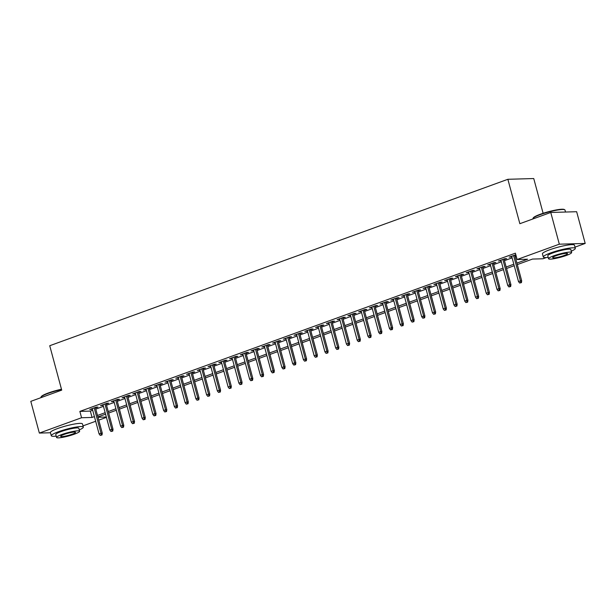 <?xml version="1.0" encoding="UTF-8"?>
<svg xmlns="http://www.w3.org/2000/svg" width="616" height="616" viewBox="0 0 616 616"><rect width="100%" height="100%" fill="white"/><g stroke="black" fill="none" stroke-linecap="round" stroke-linejoin="round"><path stroke-width="0.92" d="M543.12 213.29L533.741 178.54L507.869 179.294L49.734 345.722L61.716 390.128L30.8 401.355L39.355 433.079L81.566 417.74L92.061 417.44L94.41 416.585M507.869 179.294L519.85 223.7L550.766 212.466L576.645 211.712L585.2 243.435L574.998 247.139M546.315 257.557L542.989 258.766L532.501 259.074L517.317 264.587M106.422 417.363L98.76 420.143M95.672 421.267L82.998 425.872M95.488 408L97.967 407.099L96.219 407.153L89.767 409.494L92.392 409.124M106.237 404.096L108.724 403.195L106.976 403.241L100.524 405.59L103.149 405.22M116.994 400.184L119.473 399.283L117.725 399.337L111.273 401.678L113.898 401.309M127.751 396.281L130.23 395.38L128.482 395.433L122.03 397.774L124.655 397.405M138.5 392.377L140.987 391.476L139.239 391.522L132.786 393.87L135.412 393.501M149.257 388.465L151.736 387.564L149.988 387.618L143.536 389.959L146.161 389.589M160.006 384.561L162.493 383.66L160.745 383.706L154.293 386.055L156.918 385.685M170.763 380.657L173.25 379.749L171.502 379.803L165.049 382.143L167.675 381.774M181.52 376.746L183.999 375.845L182.251 375.899L175.799 378.239L178.424 377.87M192.269 372.842L194.756 371.941L193.008 371.987L186.556 374.335L189.181 373.966M203.026 368.93L205.513 368.029L203.757 368.083L197.312 370.424L199.938 370.054M213.783 365.026L216.262 364.125L214.514 364.179L208.062 366.52L210.687 366.15M224.532 361.122L227.019 360.221L225.271 360.268L218.819 362.616L221.444 362.247M235.289 357.211L237.776 356.31L236.02 356.364L229.568 358.705L232.201 358.335M246.046 353.307L248.525 352.406L246.777 352.452L240.325 354.801L242.95 354.431M256.795 349.403L259.282 348.494L257.534 348.548L251.082 350.897L253.707 350.519M267.552 345.491L270.031 344.59L268.283 344.644L261.831 346.985L264.464 346.615M278.309 341.587L280.788 340.687L279.04 340.733L272.588 343.081L275.213 342.712M289.058 337.684L291.545 336.775L289.797 336.829L283.345 339.17L285.97 338.8M299.815 333.772L302.294 332.871L300.546 332.925L294.094 335.266L296.72 334.896M310.572 329.868L313.051 328.967L311.303 329.013L304.851 331.362L307.476 330.992M321.321 325.956L323.808 325.055L322.06 325.109L315.608 327.45L318.233 327.081M332.078 322.053L334.557 321.152L332.809 321.198L326.357 323.546L328.983 323.177M342.835 318.149L345.314 317.248L343.566 317.294L337.114 319.642L339.739 319.273M353.584 314.237L356.071 313.336L354.323 313.39L347.871 315.731L350.496 315.361M364.341 310.333L366.82 309.432L365.072 309.478L358.62 311.827L361.245 311.457M375.09 306.429L377.577 305.521L375.829 305.575L369.377 307.915L372.002 307.546M385.847 302.518L388.334 301.617L386.586 301.671L380.134 304.011L382.759 303.642M396.604 298.614L399.083 297.713L397.335 297.759L390.883 300.108L393.509 299.738M407.353 294.702L409.84 293.801L408.092 293.855L401.64 296.196L404.265 295.826M418.11 290.798L420.597 289.897L418.842 289.951L412.389 292.292L415.022 291.922M428.867 286.894L431.346 285.993L429.598 286.04L423.146 288.388L425.772 288.019M439.616 282.983L442.103 282.082L440.355 282.136L433.903 284.476L436.528 284.107M450.373 279.079L452.852 278.178L451.105 278.224L444.652 280.573L447.285 280.203M461.13 275.175L463.609 274.266L461.861 274.32L455.409 276.661L458.035 276.291M471.879 271.263L474.366 270.362L472.618 270.416L466.166 272.757L468.791 272.387M482.636 267.359L485.115 266.459L483.368 266.505L476.915 268.853L479.548 268.484M493.393 263.448L495.872 262.547L494.124 262.601L487.672 264.942L490.298 264.572M504.142 259.544L506.629 258.643L504.881 258.697L498.429 261.038L501.054 260.668M516.909 263.101L527.604 259.213L517.117 259.521L515.399 253.176L79.857 411.403L90.344 411.095L92.693 410.241M95.788 409.116L103.45 406.337M106.537 405.213L114.206 402.425M117.294 401.309L124.956 398.521M128.051 397.397L135.713 394.617M138.8 393.493L146.469 390.706M149.557 389.582L157.219 386.802M160.314 385.678L167.976 382.898M171.063 381.774L178.725 378.986M181.82 377.862L189.482 375.082M192.577 373.958L200.239 371.171M203.326 370.054L210.988 367.267M214.083 366.143L221.745 363.363M224.84 362.239L232.501 359.451M235.589 358.335L243.251 355.548M246.346 354.423L254.008 351.644M257.095 350.519L264.764 347.732M267.852 346.608L275.514 343.828M278.609 342.704L286.271 339.924M289.358 338.8L297.028 336.013M300.115 334.888L307.777 332.109M310.872 330.985L318.534 328.197M321.621 327.081L329.291 324.293M332.378 323.169L340.04 320.389M343.135 319.265L350.797 316.478M353.884 315.353L361.554 312.574M364.641 311.45L372.303 308.67M375.398 307.546L383.06 304.758M386.147 303.634L393.809 300.854M396.904 299.73L404.566 296.943M407.661 295.826L415.323 293.039M418.41 291.915L426.072 289.135M429.167 288.011L436.829 285.223M439.924 284.099L447.586 281.32M450.673 280.195L458.335 277.416M461.43 276.291L469.092 273.504M472.179 272.38L479.849 269.6M482.936 268.476L490.598 265.689M493.693 264.572L501.355 261.785M504.442 260.66L512.112 257.881M515.199 256.757L516.262 256.371M515.838 254.778L509.178 257.134L511.804 256.764M514.899 255.64L515.962 255.255M550.766 212.466L559.32 244.182L585.2 243.435M50.474 432.755L39.355 433.079M79.857 411.403L81.566 417.74M517.117 259.521L559.32 244.182M97.497 415.461L105.159 412.682M108.254 411.557L115.916 408.77M119.004 407.646L126.673 404.866M129.76 403.742L137.422 400.962M140.517 399.838L148.179 397.05M151.267 395.926L158.928 393.147M162.023 392.022L169.685 389.235M172.78 388.119L180.442 385.331M183.53 384.207L191.191 381.427M194.286 380.303L201.948 377.516M205.043 376.399L212.705 373.612M215.793 372.488L223.454 369.708M226.549 368.584L234.211 365.796M237.299 364.672L244.968 361.892M248.055 360.768L255.717 357.981M258.812 356.864L266.474 354.077M269.562 352.953L277.231 350.173M280.319 349.049L287.98 346.261M291.075 345.145L298.737 342.357M301.825 341.233L309.494 338.454M312.582 337.329L320.243 334.542M323.338 333.418L331 330.638M334.088 329.514L341.757 326.734M344.845 325.61L352.506 322.822M355.601 321.698L363.263 318.919M366.351 317.794L374.012 315.007M377.108 313.89L384.769 311.103M387.864 309.979L395.526 307.199M398.614 306.075L406.275 303.288M409.37 302.163L417.032 299.384M420.127 298.26L427.789 295.48M430.877 294.356L438.538 291.568M441.633 290.444L449.295 287.664M452.383 286.54L460.052 283.753M463.14 282.636L470.801 279.849M473.897 278.725L481.558 275.945M484.646 274.821L492.315 272.033M495.403 270.909L503.064 268.129M506.16 267.005L513.821 264.226M97.983 417.263L106.329 417.024M514.221 265.712L506.56 268.499M503.465 269.615L495.803 272.403M492.715 273.527L485.054 276.307M481.958 277.431L474.297 280.218M471.209 281.343L463.54 284.122M460.452 285.247L452.791 288.026M449.695 289.15L442.034 291.938M438.946 293.062L431.277 295.842M428.189 296.966L420.528 299.753M417.432 300.87L409.771 303.657M406.683 304.781L399.014 307.561M395.926 308.685L388.265 311.473M385.169 312.597L377.508 315.377M374.42 316.501L366.759 319.281M363.663 320.405L356.002 323.192M352.906 324.316L345.245 327.096M342.157 328.22L334.496 331.008M331.4 332.124L323.739 334.911M320.643 336.036L312.982 338.815M309.894 339.94L302.233 342.727M299.137 343.851L291.476 346.631M288.388 347.755L280.719 350.535M277.631 351.659L269.97 354.446M266.874 355.571L259.213 358.35M256.125 359.475L248.456 362.262M245.368 363.378L237.707 366.166M234.611 367.29L226.95 370.07M223.862 371.194L216.193 373.981M213.105 375.106L205.444 377.885M202.348 379.009L194.687 381.789M191.599 382.913L183.93 385.701M180.842 386.825L173.181 389.605M170.085 390.729L162.424 393.516M159.336 394.633L151.675 397.42M148.579 398.544L140.918 401.324M137.822 402.448L130.161 405.236M127.073 406.352L119.412 409.14M116.316 410.264L108.655 413.043M105.559 414.168L97.898 416.955M90.344 411.095L92.061 417.44M510.787 256.549L510.926 257.08M500.03 260.452L500.177 260.984M489.273 264.364L489.42 264.895M478.524 268.268L478.663 268.799M467.767 272.172L467.914 272.703M457.018 276.084L457.157 276.615M446.261 279.987L446.408 280.519M435.504 283.891L435.651 284.43M424.755 287.803L424.894 288.334M413.998 291.707L414.145 292.238M403.241 295.618L403.388 296.15M392.492 299.522L392.631 300.054M381.735 303.426L381.882 303.957M370.978 307.338L371.125 307.869M360.229 311.242L360.368 311.773M349.472 315.146L349.619 315.685M338.715 319.057L338.862 319.589M327.966 322.961L328.105 323.492M317.209 326.873L317.356 327.404M306.452 330.777L306.599 331.308M295.703 334.68L295.842 335.212M284.946 338.592L285.093 339.123M274.189 342.496L274.336 343.027M263.44 346.4L263.579 346.939M252.683 350.312L252.83 350.843M241.934 354.215L242.073 354.747M231.177 358.127L231.323 358.658M220.42 362.031L220.566 362.562M209.671 365.935L209.81 366.466M198.914 369.846L199.06 370.378M188.157 373.75L188.304 374.282M177.408 377.654L177.547 378.193M166.651 381.566L166.797 382.097M155.894 385.47L156.041 386.001M145.145 389.381L145.284 389.913M134.388 393.285L134.534 393.817M123.631 397.189L123.778 397.72M112.882 401.101L113.021 401.632M102.125 405.005L102.271 405.536M91.368 408.908L91.514 409.44M520.728 282.644L519.65 283.037L521.429 282.629L520.728 282.644L520.435 280.85L518.495 281.55L511.665 256.225M513.598 255.525L520.435 280.85L521.69 280.811L514.753 255.109M521.429 282.629L521.69 280.811M518.495 281.55L519.65 283.037M533.025 218.326L533.302 217.848A16.201 2.31 -15.1 0 1 540.332 214.245A16.201 2.31 -15.1 0 1 564.256 209.502L564.741 209.771A16.594 2.364 164.9 0 0 540.224 214.63A16.594 2.364 164.9 0 0 533.025 218.326A16.594 2.364 164.9 0 0 532.948 218.703L533.002 218.919M565.527 212.035L564.995 210.056A16.594 2.364 164.9 0 0 564.741 209.771M571.271 251.166A16.594 2.364 164.9 0 0 575.329 248.371A16.594 2.364 164.9 0 0 566.682 248.571A16.594 2.364 164.9 0 0 550.565 252.953A16.594 2.364 164.9 0 0 543.289 257.018A16.594 2.364 164.9 0 0 548.202 257.396M575.329 248.371L574.474 245.199A16.594 2.364 164.9 0 0 565.827 245.399A16.594 2.364 164.9 0 0 549.711 249.78A16.594 2.364 164.9 0 0 542.427 253.846L543.289 257.018M548.556 258.728L547.77 255.809A11.95 1.702 -15.1 0 1 553.014 252.876A11.95 1.702 -15.1 0 1 564.618 249.726A11.95 1.702 -15.1 0 1 570.847 249.58L571.633 252.498A11.95 1.702 164.9 0 0 565.403 252.645A11.95 1.702 164.9 0 0 553.799 255.794A11.95 1.702 164.9 0 0 548.556 258.728A11.95 1.702 164.9 0 0 554.785 258.581A11.95 1.702 164.9 0 0 566.389 255.432A11.95 1.702 164.9 0 0 571.633 252.498M556.04 255.732A7.7 1.101 164.9 0 0 552.66 257.619A7.7 1.101 164.9 0 0 556.672 257.526A7.7 1.101 164.9 0 0 564.156 255.494A7.7 1.101 164.9 0 0 567.529 253.607A7.7 1.101 164.9 0 0 563.517 253.7A7.7 1.101 164.9 0 0 556.04 255.732M61.562 389.551A16.594 2.364 164.9 0 0 48.225 393.37A16.594 2.364 164.9 0 0 41.018 397.058L41.303 396.588A16.201 2.31 -15.1 0 1 48.333 392.977A16.201 2.31 -15.1 0 1 61.477 389.227M79.272 429.899A16.594 2.364 164.9 0 0 83.329 427.104A16.594 2.364 164.9 0 0 74.675 427.312A16.594 2.364 164.9 0 0 58.559 431.685A16.594 2.364 164.9 0 0 51.282 435.751A16.594 2.364 164.9 0 0 56.195 436.128M83.329 427.104L82.475 423.931A16.594 2.364 164.9 0 0 73.82 424.139A16.594 2.364 164.9 0 0 57.704 428.513A16.594 2.364 164.9 0 0 50.427 432.578L51.282 435.751M56.557 437.46L55.763 434.542A11.95 1.702 -15.1 0 1 61.007 431.616A11.95 1.702 -15.1 0 1 72.611 428.459A11.95 1.702 -15.1 0 1 78.84 428.312L79.626 431.231A11.95 1.702 164.9 0 0 73.404 431.377A11.95 1.702 164.9 0 0 61.8 434.526A11.95 1.702 164.9 0 0 56.557 437.46A11.95 1.702 164.9 0 0 62.778 437.314A11.95 1.702 164.9 0 0 74.382 434.165A11.95 1.702 164.9 0 0 79.626 431.231M64.033 434.465A7.7 1.101 164.9 0 0 60.653 436.351A7.7 1.101 164.9 0 0 64.672 436.259A7.7 1.101 164.9 0 0 72.149 434.226A7.7 1.101 164.9 0 0 75.529 432.34A7.7 1.101 164.9 0 0 71.51 432.432A7.7 1.101 164.9 0 0 64.033 434.465M41.018 397.058A16.594 2.364 164.9 0 0 40.941 397.435L41.002 397.651M509.971 286.555L508.901 286.94L510.672 286.532L509.971 286.555L509.678 284.754L507.746 285.462L500.908 260.137M502.849 259.436L509.678 284.754L510.933 284.715L504.003 259.013M510.672 286.532L510.933 284.715M507.746 285.462L508.901 286.94M499.222 290.459L498.144 290.852L499.915 290.436L499.222 290.459L498.922 288.665L496.989 289.366L490.159 264.041M492.092 263.34L498.922 288.665L500.184 288.627L493.247 262.916M499.915 290.436L500.184 288.627M496.989 289.366L498.144 290.852M488.465 294.363L487.387 294.756L489.166 294.348L488.465 294.363L488.172 292.569L486.232 293.27L479.402 267.952M481.335 267.244L488.172 292.569L489.427 292.531L482.49 266.828M489.166 294.348L489.427 292.531M486.232 293.27L487.387 294.756M477.708 298.275L476.638 298.668L478.409 298.252L477.708 298.275L477.415 296.473L475.483 297.181L468.645 271.856M470.585 271.155L477.415 296.473L478.671 296.442L471.74 270.732M478.409 298.252L478.671 296.442M475.483 297.181L476.638 298.668M466.959 302.179L465.881 302.572L467.652 302.156L466.959 302.179L466.659 300.385L464.726 301.085L457.896 275.76M459.829 275.059L466.659 300.385L467.921 300.346L460.984 274.636M467.652 302.156L467.921 300.346M464.726 301.085L465.881 302.572M456.202 306.09L455.124 306.475L456.903 306.067L456.202 306.09L455.909 304.289L453.969 304.989L447.139 279.672M449.072 278.963L455.909 304.289L457.164 304.25L450.227 278.548M456.903 306.067L457.164 304.25M453.969 304.989L455.124 306.475M445.445 309.994L444.375 310.387L446.146 309.971L445.445 309.994L445.152 308.192L443.22 308.901L436.382 283.576M438.322 282.875L445.152 308.192L446.415 308.162L439.478 282.451M446.146 309.971L446.415 308.162M443.22 308.901L444.375 310.387M434.696 313.898L433.618 314.291L435.389 313.883L434.696 313.898L434.395 312.104L432.463 312.805L425.633 287.48M427.566 286.779L434.395 312.104L435.658 312.066L428.721 286.363M435.389 313.883L435.658 312.066M432.463 312.805L433.618 314.291M423.939 317.81L422.861 318.195L424.64 317.787L423.939 317.81L423.646 316.008L421.706 316.716L414.876 291.391M416.809 290.683L423.646 316.008L424.901 315.97L417.964 290.267M424.64 317.787L424.901 315.97M421.706 316.716L422.861 318.195M413.182 321.714L412.112 322.106L413.883 321.691L413.182 321.714L412.889 319.92L410.957 320.62L404.119 295.295M406.06 294.594L412.889 319.92L414.152 319.881L407.215 294.171M413.883 321.691L414.152 319.881M410.957 320.62L412.112 322.106M402.433 325.618L401.355 326.01L403.133 325.602L402.433 325.618L402.132 323.824L400.2 324.524L393.37 299.207M395.303 298.498L402.132 323.824L403.395 323.785L396.458 298.082M403.133 325.602L403.395 323.785M400.2 324.524L401.355 326.01M391.676 329.529L390.598 329.914L392.377 329.506L391.676 329.529L391.383 327.727L389.443 328.436L382.613 303.111M384.546 302.41L391.383 327.727L392.638 327.697L385.701 301.986M392.377 329.506L392.638 327.697M389.443 328.436L390.598 329.914M380.919 333.433L379.849 333.826L381.62 333.41L380.919 333.433L380.626 331.639L378.694 332.34L371.856 307.014M373.796 306.314L380.626 331.639L381.889 331.601L374.952 305.89M381.62 333.41L381.889 331.601M378.694 332.34L379.849 333.826M370.17 337.337L369.092 337.73L370.87 337.322L370.17 337.337L369.87 335.543L367.937 336.244L361.107 310.926M363.04 310.218L369.87 335.543L371.132 335.504L364.195 309.802M370.87 337.322L371.132 335.504M367.937 336.244L369.092 337.73M359.413 341.249L358.335 341.641L360.114 341.226L359.413 341.249L359.12 339.447L357.18 340.155L350.35 314.83M352.283 314.129L359.12 339.447L360.375 339.416L353.445 313.706M360.114 341.226L360.375 339.416M357.18 340.155L358.335 341.641M348.656 345.153L347.586 345.545L349.357 345.137L348.656 345.153L348.363 343.358L346.431 344.059L339.593 318.734M341.534 318.033L348.363 343.358L349.626 343.32L342.689 317.617M349.357 345.137L349.626 343.32M346.431 344.059L347.586 345.545M337.907 349.064L336.829 349.449L338.608 349.041L337.907 349.064L337.614 347.262L335.674 347.963L328.844 322.645M330.777 321.937L337.614 347.262L338.869 347.224L331.932 321.521M338.608 349.041L338.869 347.224M335.674 347.963L336.829 349.449M327.15 352.968L326.072 353.361L327.851 352.945L327.15 352.968L326.857 351.174L324.917 351.875L318.087 326.549M320.027 325.849L326.857 351.174L328.112 351.135L321.182 325.425M327.851 352.945L328.112 351.135M324.917 351.875L326.072 353.361M316.393 356.872L315.323 357.265L317.094 356.856L316.393 356.872L316.1 355.078L314.168 355.779L307.33 330.461M309.27 329.752L316.1 355.078L317.363 355.039L310.425 329.337M317.094 356.856L317.363 355.039M314.168 355.779L315.323 357.265M305.644 360.784L304.566 361.168L306.345 360.76L305.644 360.784L305.351 358.982L303.411 359.69L296.581 334.365M298.514 333.664L305.351 358.982L306.606 358.951L299.669 333.241M306.345 360.76L306.606 358.951M303.411 359.69L304.566 361.168M294.887 364.687L293.817 365.08L295.588 364.664L294.887 364.687L294.594 362.893L292.662 363.594L285.824 338.269M287.764 337.568L294.594 362.893L295.849 362.855L288.919 337.145M295.588 364.664L295.849 362.855M292.662 363.594L293.817 365.08M284.138 368.591L283.06 368.984L284.831 368.576L284.138 368.591L283.837 366.797L281.905 367.498L275.075 342.18M277.007 341.472L283.837 366.797L285.1 366.759L278.163 341.056M284.831 368.576L285.1 366.759M281.905 367.498L283.06 368.984M273.381 372.503L272.303 372.896L274.082 372.48L273.381 372.503L273.088 370.701L271.148 371.41L264.318 346.084M266.251 345.384L273.088 370.701L274.343 370.67L267.406 344.96M274.082 372.48L274.343 370.67M271.148 371.41L272.303 372.896M262.624 376.407L261.554 376.8L263.325 376.391L262.624 376.407L262.331 374.613L260.399 375.313L253.561 349.988M255.501 349.287L262.331 374.613L263.586 374.574L256.656 348.872M263.325 376.391L263.586 374.574M260.399 375.313L261.554 376.8M251.875 380.318L250.797 380.703L252.568 380.295L251.875 380.318L251.574 378.517L249.642 379.217L242.812 353.9M244.745 353.191L251.574 378.517L252.837 378.478L245.9 352.775M252.568 380.295L252.837 378.478M249.642 379.217L250.797 380.703M241.118 384.222L240.04 384.615L241.819 384.199L241.118 384.222L240.825 382.421L238.885 383.129L232.055 357.804M233.988 357.103L240.825 382.421L242.08 382.39L235.143 356.679M241.819 384.199L242.08 382.39M238.885 383.129L240.04 384.615M230.361 388.126L229.291 388.519L231.062 388.111L230.361 388.126L230.068 386.332L228.136 387.033L221.298 361.707M223.238 361.007L230.068 386.332L231.331 386.294L224.393 360.591M231.062 388.111L231.331 386.294M228.136 387.033L229.291 388.519M219.612 392.038L218.534 392.423L220.305 392.015L219.612 392.038L219.311 390.236L217.379 390.944L210.549 365.619M212.481 364.918L219.311 390.236L220.574 390.197L213.636 364.495M220.305 392.015L220.574 390.197M217.379 390.944L218.534 392.423M208.855 395.942L207.777 396.334L209.555 395.919L208.855 395.942L208.562 394.148L206.622 394.848L199.792 369.523M201.725 368.822L208.562 394.148L209.817 394.109L202.88 368.399M209.555 395.919L209.817 394.109M206.622 394.848L207.777 396.334M198.098 399.846L197.028 400.238L198.799 399.83L198.098 399.846L197.805 398.052L195.873 398.752L189.035 373.435M190.975 372.726L197.805 398.052L199.068 398.013L192.13 372.31M198.799 399.83L199.068 398.013M195.873 398.752L197.028 400.238M187.349 403.757L186.271 404.15L188.049 403.734L187.349 403.757L187.048 401.955L185.116 402.664L178.286 377.339M180.219 376.638L187.048 401.955L188.311 401.925L181.374 376.214M188.049 403.734L188.311 401.925M185.116 402.664L186.271 404.15M176.592 407.661L175.514 408.054L177.293 407.646L176.592 407.661L176.299 405.867L174.359 406.568L167.529 381.242M169.462 380.542L176.299 405.867L177.554 405.828L170.617 380.118M177.293 407.646L177.554 405.828M174.359 406.568L175.514 408.054M165.835 411.573L164.765 411.958L166.536 411.55L165.835 411.573L165.542 409.771L163.61 410.472L156.772 385.154M158.712 384.446L165.542 409.771L166.805 409.732L159.867 384.03M166.536 411.55L166.805 409.732M163.61 410.472L164.765 411.958M155.086 415.477L154.008 415.869L155.786 415.453L155.086 415.477L154.785 413.675L152.853 414.383L146.023 389.058M147.956 388.357L154.785 413.675L156.048 413.644L149.111 387.934M155.786 415.453L156.048 413.644M152.853 414.383L154.008 415.869M144.329 419.38L143.251 419.773L145.03 419.365L144.329 419.38L144.036 417.586L142.096 418.287L135.266 392.962M137.199 392.261L144.036 417.586L145.291 417.548L138.361 391.845M145.03 419.365L145.291 417.548M142.096 418.287L143.251 419.773M133.572 423.292L132.502 423.677L134.273 423.269L133.572 423.292L133.279 421.49L131.347 422.199L124.509 396.873M126.449 396.165L133.279 421.49L134.542 421.452L127.604 395.749M134.273 423.269L134.542 421.452M131.347 422.199L132.502 423.677M122.823 427.196L121.745 427.589L123.523 427.173L122.823 427.196L122.53 425.402L120.59 426.103L113.76 400.777M115.693 400.077L122.53 425.402L123.785 425.363L116.847 399.653M123.523 427.173L123.785 425.363M120.59 426.103L121.745 427.589M112.066 431.1L110.988 431.493L112.766 431.085L112.066 431.1L111.773 429.306L109.833 430.007L103.003 404.689M104.943 403.981L111.773 429.306L113.028 429.267L106.098 403.565M112.766 431.085L113.028 429.267M109.833 430.007L110.988 431.493M101.317 435.012L100.239 435.397L102.01 434.988L101.317 435.012L101.016 433.21L99.084 433.918L92.246 408.593M94.186 407.892L101.016 433.21L102.279 433.179L95.341 407.469M102.01 434.988L102.279 433.179M99.084 433.918L100.239 435.397"/></g></svg>
